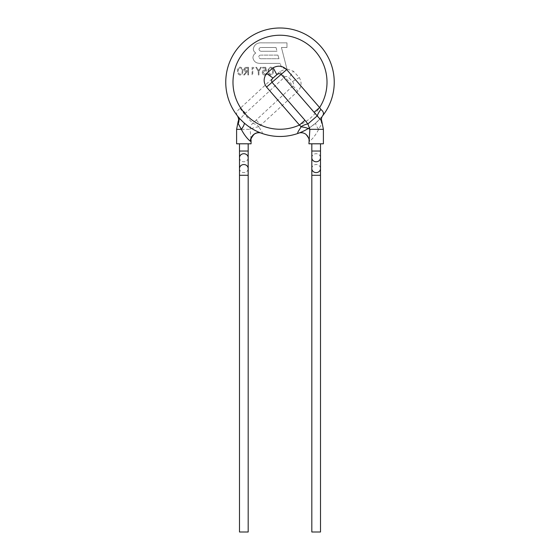 <?xml version="1.0" encoding="UTF-8"?>
<svg xmlns="http://www.w3.org/2000/svg" width="560" height="560" viewBox="0 0 560 560"><rect width="100%" height="100%" fill="white"/><g stroke="black" fill="none" stroke-linecap="round" stroke-linejoin="round"><path stroke-width="0.42" stroke-dasharray="2.8 2.1" d="M248.178 143.801L239.498 143.801L248.178 143.801M239.498 532L248.178 532M311.822 532L320.502 532M316.162 143.801L311.822 143.801L316.162 143.801M285.628 69.041L281.288 67.109L280.266 63.371L281.288 67.109L285.628 69.041L279.797 71.61L240.107 108.416C236.537 111.118 235.69 113.652 237.566 116.032A54.243 54.243 0 0 1 280 28A54.243 54.243 0 0 1 334.243 82.243M242.767 71.127C242.984 73.297 242.13 74.641 240.205 75.152C238.252 74.648 237.37 73.311 237.566 71.127C237.37 68.95 238.252 67.606 240.205 67.102C242.137 67.613 242.991 68.957 242.767 71.127C242.991 68.957 242.137 67.613 240.205 67.102C238.252 67.606 237.37 68.95 237.566 71.127C237.37 73.311 238.252 74.648 240.205 75.152C242.13 74.641 242.984 73.297 242.767 71.127M248.556 67.298L248.556 74.956L247.87 74.956L247.87 71.421L247.31 71.421L244.496 74.956L243.649 74.956L246.456 71.421C244.881 71.519 243.971 70.833 243.747 69.349L245.287 67.403L248.556 67.298L245.287 67.403L243.747 69.349C243.971 70.833 244.881 71.519 246.456 71.421L243.649 74.956L244.496 74.956L247.31 71.421L247.87 71.421L247.87 74.956L248.556 74.956L248.556 67.298M253.498 67.298L253.953 68.082L252.77 68.082L252.77 74.956L252.084 74.956L252.084 67.298L253.498 67.298L252.084 67.298L252.084 74.956L252.77 74.956L252.77 68.082L253.953 68.082L253.498 67.298M261.408 67.298L258.958 71.316L258.958 74.956L258.265 74.956L258.265 71.316L255.815 67.298L256.599 67.298L258.608 70.588L260.624 67.298L261.408 67.298L260.624 67.298L258.608 70.588L256.599 67.298L255.815 67.298L258.265 71.316L258.265 74.956L258.958 74.956L258.958 71.316L261.408 67.298M262.584 67.298L265.727 67.298L266.511 71.127L264.824 70.735L262.976 72.422L264.922 74.368L267.295 72.989C267.071 74.326 266.294 75.047 264.964 75.152C263.298 75.026 262.409 74.123 262.29 72.45C262.381 70.917 263.179 70.084 264.698 69.951L265.601 70.098L265.188 68.082L262.584 68.082L262.584 67.298L262.584 68.082L265.188 68.082L265.601 70.098L264.698 69.951C263.179 70.084 262.381 70.917 262.29 72.45C262.409 74.123 263.298 75.026 264.964 75.152C266.294 75.047 267.071 74.326 267.295 72.989L264.922 74.368L262.976 72.422L264.824 70.735L266.511 71.127L265.727 67.298L262.584 67.298M273.28 71.127C273.504 73.297 272.65 74.641 270.725 75.152C268.772 74.648 267.89 73.311 268.079 71.127C267.89 68.95 268.772 67.606 270.725 67.102C272.657 67.613 273.511 68.957 273.28 71.127C273.511 68.957 272.657 67.613 270.725 67.102C268.772 67.606 267.89 68.95 268.079 71.127C267.89 73.311 268.772 74.648 270.725 75.152C272.65 74.641 273.504 73.297 273.28 71.127M286.93 69.006L281.442 47.495L286.979 47.495L286.979 42.854L261.933 42.854C257.285 42.553 254.415 44.492 253.316 48.678C253.316 50.386 254.016 51.751 255.416 52.752L255.78 53.032C253.96 54.145 253.008 55.741 252.931 57.834C253.736 61.488 256.095 63.329 260.008 63.371L280.266 63.371L260.008 63.371C256.095 63.329 253.736 61.488 252.931 57.834C253.008 55.741 253.96 54.145 255.78 53.032L255.416 52.752C254.016 51.751 253.316 50.386 253.316 48.678C254.415 44.492 257.285 42.553 261.933 42.854L286.979 42.854L286.979 47.495L281.442 47.495L286.93 69.006L293.433 71.253L289.002 77.798L292.453 81.529C293.727 82.894 293.895 84.336 292.964 85.855L252.728 123.298C251.027 124.95 250.166 126.966 250.131 129.332L251.069 139.972M237.566 116.032L244.027 122.836C250.887 128.31 256.564 131.719 261.044 133.063C264.25 134.232 260.414 129.703 258.874 126.819L297.899 91.196C301.567 87.073 302.036 82.551 299.32 77.63L293.433 71.253M321.79 123.564A8.68 7.357 -141.5 0 1 322.434 116.032L315.973 122.836C309.113 128.31 303.436 131.719 298.956 133.063A54.243 54.243 0 0 1 261.044 133.063A54.243 54.243 0 0 0 298.956 133.063A8.68 7.623 -110.5 0 1 309.722 141.197C312.977 138.502 315.966 134.547 318.689 129.332L321.79 123.564L321.762 121.086M322.434 116.032A54.243 54.243 0 0 1 308.287 128.52A54.243 54.243 0 0 0 322.434 116.032M308.931 139.972C308.882 141.155 309.148 141.561 309.722 141.197M308.931 143.801L323.393 143.801M236.607 143.801L251.069 143.801M238.238 121.086L244.356 114.247L284.732 76.951C286.321 76.139 287.742 76.419 289.002 77.798M240.107 108.416A8.68 0.84 -129.2 0 1 244.356 114.247L252.728 123.298A8.68 2.443 37.4 0 1 258.888 126.56M245.518 113.197L240.583 107.856A47.012 47.012 0 0 1 280 35.231A47.012 47.012 0 0 1 327.012 82.243A47.012 47.012 0 0 1 261.044 125.258L256.109 119.917M236.607 129.332L250.131 129.332A8.68 2.331 -9.1 0 1 258.874 126.819M323.393 129.332L318.689 129.332A8.68 2.338 -131.5 0 1 315.973 122.836M276.01 47.495L261.317 47.495L276.01 47.495L277.032 51.268L276.01 47.495M262.213 51.268L277.032 51.268L262.213 51.268C260.421 51.478 259.343 50.785 258.979 49.189C259.343 50.785 260.421 51.478 262.213 51.268M258.979 49.189C259.266 48.013 260.043 47.453 261.317 47.495C260.043 47.453 259.266 48.013 258.979 49.189M262.08 58.73L278.978 58.73L262.08 58.73C260.274 58.989 259.168 58.345 258.755 56.805C259.168 58.345 260.274 58.989 262.08 58.73M258.755 56.805C259.042 55.58 259.854 55.013 261.191 55.111C259.854 55.013 259.042 55.58 258.755 56.805M277.928 55.111L261.191 55.111L277.928 55.111L278.978 58.73L277.928 55.111M270.697 67.886C272.174 68.348 272.811 69.433 272.594 71.127C272.811 69.433 272.174 68.348 270.697 67.886C269.234 68.362 268.59 69.44 268.765 71.127L269.059 73.052L270.697 74.368C272.174 73.899 272.811 72.821 272.594 71.127C272.811 72.821 272.174 73.899 270.697 74.368L269.059 73.052L268.765 71.127C268.59 69.44 269.234 68.362 270.697 67.886M247.87 68.082L246.428 68.082L247.87 68.082L247.87 70.637L247.87 68.082M246.463 70.644L247.87 70.637L246.463 70.644L244.433 69.342L246.463 70.644M244.433 69.342L246.428 68.082L244.433 69.342M240.184 67.886C241.661 68.348 242.291 69.433 242.074 71.127C242.291 69.433 241.661 68.348 240.184 67.886C238.721 68.362 238.077 69.44 238.252 71.127L238.539 73.052L240.184 74.368C241.661 73.899 242.291 72.821 242.074 71.127C242.291 72.821 241.661 73.899 240.184 74.368L238.539 73.052L238.252 71.127C238.077 69.44 238.721 68.362 240.184 67.886M239.498 168.574A4.34 4.032 180 0 0 243.838 172.599A4.34 4.032 180 0 0 248.178 168.574M239.498 175.287L248.178 175.287M239.498 151.032L248.178 151.032M239.498 157.745A4.34 4.032 180 0 0 243.838 161.777A4.34 4.032 180 0 0 248.178 157.745M311.822 168.574A4.34 4.032 180 0 1 316.162 164.542A4.34 4.032 180 0 1 320.502 168.574M311.822 175.287L320.502 175.287M311.822 151.032L320.502 151.032M311.822 157.745A4.34 4.032 180 0 1 316.162 153.713A4.34 4.032 180 0 1 320.502 157.745M279.797 71.61L297.899 91.196M299.32 77.63L292.453 81.529"/><path stroke-width="0.84" d="M239.498 175.287L239.498 532L248.178 532L248.178 175.287L239.498 175.287L239.498 168.574A4.34 4.032 180 0 1 243.838 164.542A4.34 4.032 180 0 1 248.178 168.574L248.178 175.287M239.498 143.801L239.498 168.574M248.178 143.801L248.178 151.032L239.498 151.032M320.502 532L311.822 532L311.822 175.287L320.502 175.287L320.502 532M244.027 122.836A8.68 2.338 131.5 0 1 241.311 129.332L236.607 129.332L236.607 143.801L251.069 143.801L251.069 139.972C251.118 141.155 250.852 141.561 250.278 141.197C247.023 138.502 244.034 134.547 241.311 129.332L238.21 123.564L238.231 121.093C238.938 120.232 238.721 118.545 237.566 116.032A8.68 7.357 141.5 0 1 238.21 123.564M309.869 129.332L308.931 143.801L323.393 143.801L323.393 129.332L309.869 129.332A8.68 2.331 9.1 0 0 301.126 126.819L299.46 125.034L304.955 120.267L307.895 123.956L309.869 129.332M308.931 139.972C309.533 139.545 308.609 137.725 306.166 134.519C302.708 131.635 298.417 133.084 298.956 133.063A54.243 54.243 0 0 0 308.287 128.52A54.243 54.243 0 0 1 225.757 82.243A54.243 54.243 0 0 1 280 28A54.243 54.243 0 0 1 322.434 116.032C324.205 113.918 323.694 111.72 320.908 109.438L319.613 107.555L314.118 112.322L281.19 74.361C279.699 73.381 278.257 73.507 276.85 74.732L273.014 78.064C271.6 79.275 271.271 80.689 272.034 82.306L304.955 120.267M298.956 133.063C295.75 134.232 299.586 129.703 301.126 126.819M266.539 87.073C263.347 82.572 263.375 78.022 266.616 73.43L273.168 67.746C278.173 65.184 282.681 65.8 286.685 69.594L319.613 107.555A47.012 47.012 0 0 0 280 35.231A47.012 47.012 0 0 0 232.988 82.243A47.012 47.012 0 0 0 299.46 125.034L266.539 87.073L286.685 69.594M334.243 82.243A54.243 54.243 0 0 1 322.434 116.032A54.243 54.243 0 0 0 280 28A54.243 54.243 0 0 0 225.757 82.243M323.393 129.332L321.762 121.086L314.118 112.322M250.278 141.197A8.68 7.623 110.5 0 1 261.044 133.063C261.583 133.084 257.292 131.635 253.834 134.519C251.391 137.725 250.467 139.545 251.069 139.972M320.908 109.438A8.68 2.527 128.9 0 0 317.352 115.759L307.895 123.956A8.68 2.527 -30.8 0 0 301.133 126.581M248.178 151.032L248.178 157.745A4.34 4.032 180 0 0 243.838 153.713A4.34 4.032 180 0 0 239.498 157.745M320.502 143.801L320.502 168.574A4.34 4.032 180 0 1 316.162 172.599A4.34 4.032 180 0 1 311.822 168.574L311.822 175.287M320.502 151.032L311.822 151.032L311.822 168.574M320.502 157.745A4.34 4.032 180 0 1 316.162 161.777A4.34 4.032 180 0 1 311.822 157.745M266.616 73.43L273.014 78.064M273.168 67.746L276.85 74.732M248.178 157.745L248.178 168.574M320.502 168.574L320.502 175.287M311.822 143.801L311.822 151.032M236.607 129.332L238.238 121.086M321.762 121.086C321.174 119.357 321.398 117.677 322.434 116.032"/></g></svg>
